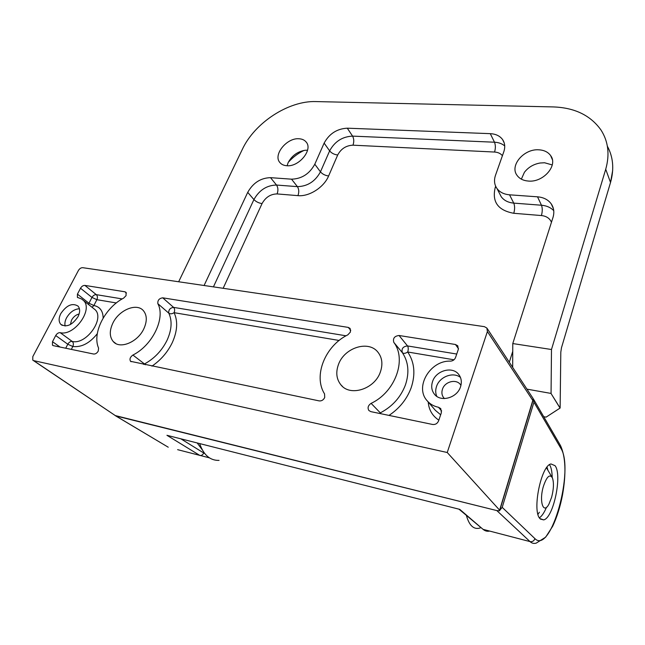 <?xml version="1.0" encoding="UTF-8"?>
<svg xmlns="http://www.w3.org/2000/svg" width="645" height="645" viewBox="0 0 645 645"><rect width="100%" height="100%" fill="white"/><g stroke="black" fill="none" stroke-linecap="round" stroke-linejoin="round"><path stroke-width="0.97" d="M539.405 517.83C541.889 516.121 544.259 512.606 546.492 507.276M552.193 477.421C552.08 471.568 551.201 467.319 549.548 464.682M539.954 518.604L543.687 519.894C553.555 517.919 562.48 474.575 555.023 465.674L551.015 463.965C541.236 465.19 531.875 510.792 539.954 518.604M457.499 508.8L459.434 509.292M171.772 436.52L169.772 436.02M115.052 415.517L496.827 510.582L499.625 510.808L499.625 510.163L447.235 452.508L33.637 360.619L115.842 415.944L33.355 360.531M533.794 399.618L560.215 445.074L560.682 448.017L533.939 402.19L533.334 398.876M499.802 510.227L502.213 507.365L534.915 538.623C534.036 540.97 532.399 541.961 530.013 541.598L496.827 510.582L115.842 415.944L168.24 447.211L115.681 415.896M533.939 402.19L502.213 507.365M499.625 510.163L532.794 400.448L487.394 331.546L447.235 452.508M33.637 360.619L32.774 360.144L32.822 356.588L78.416 270.481C79.593 268.57 81.028 267.643 82.729 267.683L484.395 326.66L486.87 328.039L487.394 331.546M532.794 400.448L533.125 398.546L487.193 328.515M441.648 410.97L438.511 407.277L440.769 408.599L441.39 412.663L438.608 420.83C437.399 423.547 435.399 424.757 432.626 424.475L370.819 411.631L368.875 410.502C367.344 407.801 368.085 405.423 371.117 403.367L380.316 412.873C392.321 406.592 400.682 397.304 405.407 385C409.511 372.657 408.495 361.893 402.375 352.702C401.271 348.727 402.98 346.47 407.519 345.93L456.733 354.041M393.805 342.374C392.708 338.359 394.458 336.069 399.053 335.497L407.519 345.93C408.43 347.413 408.495 349.437 407.704 352.001C405.391 353.533 403.617 353.758 402.375 352.702L393.805 342.374C406.931 359.459 395.385 392.015 371.117 403.367M350.775 330.28L348.227 327.394L350.098 328.426L350.477 331.973L347.84 334.836C325.306 345.736 312.978 375.729 324.564 393.926L324.717 397.481C323.476 399.997 321.629 401.134 319.186 400.9L130.54 361.313C129.371 359.112 130.161 357.024 132.91 355.048L144.488 363.965C154.421 358.499 161.951 350.582 167.087 340.213C171.755 329.813 172.328 320.799 168.797 313.164C168.45 309.842 170.046 307.907 173.578 307.383L346.051 335.803M157.848 303.674C157.525 300.328 159.146 298.369 162.725 297.821L173.578 307.383C174.779 308.729 174.948 310.495 174.085 312.68C172.054 313.994 170.296 314.155 168.797 313.164L157.848 303.674C165.644 317.824 152.744 345.148 132.91 355.048M80.512 288.242C81.713 286.291 83.173 285.348 84.898 285.413L124.92 291.79L126.033 292.378L126.073 295.62L123.695 298.079C105.046 307.633 91.913 333.118 98.58 348.09L98.25 351.057C97 353.178 95.452 354.169 93.606 354.024L53.39 345.664L52.471 345.164L52.503 341.681L55.72 335.537C56.962 333.513 58.453 332.554 60.187 332.667C74.167 336.4 93.452 309.64 83.568 300.578L81.625 299.014L77.4 297.345L77.432 294.128L80.512 288.242L91.969 297.434L96.879 299.683L93.888 305.512C99.943 306.81 103.031 310.995 103.152 318.058M458.498 348.687L455.443 344.494L457.789 345.809L458.305 349.445L455.547 357.507C454.588 359.773 452.887 360.982 450.452 361.144C430.529 360.136 414.421 386.686 426.974 400.561C429.909 404.044 433.754 406.286 438.511 407.277M348.227 327.394L162.725 297.821M455.443 344.494L399.053 335.497M78.005 316.711C72.2 325.201 66.435 327.725 60.719 324.274C58.582 321.629 58.614 318.058 60.815 313.567C66.62 305.141 72.377 302.658 78.077 306.133C80.174 308.721 80.149 312.244 78.005 316.711M460.546 386.726C457.273 397.949 440.6 402.601 434.391 394.151C431.626 390.548 431.005 386.363 432.545 381.598C435.923 370.512 452.427 365.892 458.7 374.423C461.377 377.93 461.989 382.025 460.546 386.726M338.504 364.385C335.618 372.294 336.408 379.107 340.874 384.815C350.05 396.925 374.689 389.145 380.348 372.044C383.001 364.296 382.203 357.685 377.954 352.218C368.634 339.931 344.422 347.599 338.504 364.385M112.875 323.097C109.328 330.692 109.448 336.835 113.222 341.528C119.776 349.59 137.788 342.181 143.851 328.765C147.213 321.258 147.076 315.244 143.432 310.721C136.805 302.586 119.083 309.858 112.875 323.097M551.636 497.231C553.741 489.007 553.99 482.557 552.402 477.864C549.717 473.744 546.718 476.591 543.388 486.403C538.849 501.31 543.413 515.033 548.976 504.043L551.636 497.231M551.677 476.647L546.509 467.851L547.194 467.569L547.928 470.358M539.389 512.227L537.97 514.331M546.783 467.472L547.194 467.569M202.296 449.871L197.185 442.954M521.354 179.149L524.401 172.32C528.295 167.273 533.552 164.169 540.163 163L544.598 162.766L552.257 164.943M287.098 165.741L288.138 162.661C291.863 155.663 297.555 151.535 305.214 150.261L307.56 150.212M286.735 165.725C298.933 167.128 313.188 149.656 306.182 142.053C304.529 140.038 302.15 138.933 299.022 138.764C286.832 137.611 272.835 154.848 279.865 162.516C281.454 164.435 283.744 165.507 286.735 165.725M528.384 181.06C543.308 182.64 558.304 165.354 550.637 155.59C548.073 152.067 544.162 150.14 538.898 149.817C523.982 148.552 509.348 165.628 517.088 175.432C519.556 178.778 523.321 180.656 528.384 181.06M560.053 408.092L546.113 417.138L560.029 408.083L550.991 393.418L560.126 408.043L560.803 352.21L561.464 347.816L610.525 182.462C614.282 169.119 613.226 157.041 607.372 146.23M213.431 286.872L253.92 199.579L247.72 192.355L204.086 285.501M291.54 179.173L270.521 177.665L276.512 185.042L297.401 186.639L291.54 179.173C301.723 178.875 309.479 173.892 314.8 164.217L320.452 171.844L329.635 150.874L324.137 143.109L314.8 164.217M490.281 133.66L347.292 128.186L352.573 136.119L494.489 142.214L490.281 133.66C495.779 133.95 499.883 135.918 502.584 139.562C504.946 143.061 505.349 147.116 503.81 151.744L495.489 175.311C493.828 180.245 494.32 184.631 496.956 188.485C499.738 192.21 503.938 194.322 509.55 194.814L513.751 203.119L541.478 205.231L537.527 196.822L509.55 194.814M512.678 367.166L512.775 343.559L552.983 217.486C554.506 212.399 553.926 207.867 551.241 203.885C548.153 199.692 543.582 197.338 537.527 196.822M560.134 408.019L560.803 352.218L561.464 347.816L610.525 182.487L605.72 169.256C609.888 154.494 608.308 141.416 600.987 130.008C590.546 115.366 574.663 107.667 553.321 106.925L315.961 101.579C288.589 100.58 254.719 122.711 242.318 149.39L178.657 281.768M219.058 460.393C210.068 460.611 203.594 454.999 199.652 443.575M550.991 393.418L526.957 389.145M480.686 527.747L479.162 528.239C473.39 529.416 469.141 525.175 466.4 515.516M247.72 192.355C253.114 182.825 260.717 177.931 270.521 177.665M324.137 143.109C329.264 133.709 336.988 128.734 347.292 128.186M303.964 150.438C297.95 153.365 292.725 157.332 288.283 162.347M512.775 343.559L551.483 349.509L551.064 393.321M605.72 169.256L551.483 349.509M180.858 438.826L203.739 452.992C202.804 454.862 201.514 455.684 199.886 455.467L166.942 435.302L459.764 509.373L483.073 529.351L459.522 509.631M560.553 445.655C565.649 456.95 566.294 473.43 562.488 495.094C560.231 506.752 556.957 517.137 552.684 526.239L545.662 537.164L536.221 543.122C533.939 543.808 531.867 543.3 530.013 541.598L483.073 529.351C485.064 531.029 487.265 531.601 489.668 531.069M203.739 452.992L204.739 453.564M209.407 457.845L177.617 449.662M534.915 538.623C551.072 555.151 574.751 468.496 560.682 448.017M79.125 313.978C75.965 314.76 73.441 316.808 71.539 320.138L70.418 324.516M65.129 326.015C64.548 323.572 65.016 320.855 66.532 317.872C69.926 312.156 74.223 309.116 79.424 308.737M460.925 385.412C457.329 378.47 444.856 381.131 442.446 389.274C441.317 392.958 441.978 396.062 444.445 398.578M436.778 396.344C435.448 393.248 435.367 389.959 436.528 386.468C439.551 376.712 453.185 371.504 460.449 377.43M379.429 413.421L380.316 412.873L381.026 413.751M453.975 359.789L407.704 352.001C414.517 362.143 415.678 374.052 411.179 387.726C406.939 399.126 399.545 408.358 389.008 415.412M427.433 401.093L435.375 410.349L440.672 414.775M438.834 420.161C432.384 415.896 428.844 409.849 428.224 402.012M97.29 333.699C89.671 343.245 81.512 347.502 72.812 346.494L71.329 349.397M65.717 348.227L67.781 344.236C68.991 342.229 70.466 341.294 72.184 341.415C86.091 345.188 104.99 318.743 95.105 309.697L93.009 308.044M60.187 332.667L72.184 341.415C73.514 342.656 73.724 344.349 72.812 346.494L67.781 344.236L55.72 335.537M88.526 304.505L88.962 303.255L93.888 305.512L92.05 307.286M77.432 294.128L88.962 303.255L91.969 297.434C93.138 295.507 94.581 294.58 96.299 294.652L122.203 298.917M116.326 302.957L96.879 299.683C97.75 297.627 97.556 295.942 96.299 294.652L84.898 285.413M143.746 364.441L144.488 363.965L145.31 364.772M339.141 340.463L174.085 312.68C178.028 321.105 177.431 331.079 172.296 342.6C167.644 352.21 160.855 360.055 151.946 366.15M52.503 341.681L60.05 347.05M126.42 293.064L124.92 291.79M509.3 362.224L512.783 351.251M551.459 222.275C549.75 218.333 546.396 216.083 541.413 215.551L513.767 213.285C497.908 210.399 491.748 201.748 495.279 187.332L495.666 186.244M502.407 155.711C500.609 153.478 497.988 152.252 494.554 152.043L352.968 145.181C346.147 145.48 341.06 148.753 337.698 154.994L328.611 175.972C323.959 187.34 309.116 196.83 297.934 195.637L277.084 193.927C270.594 194.048 265.579 197.265 262.047 203.586L223.154 288.299M546.113 417.146L543.711 416.686L546.146 417.146M277.084 193.927C278.358 190.533 278.164 187.574 276.512 185.042C266.772 185.268 259.242 190.114 253.92 199.579C256.081 201.764 258.79 203.102 262.047 203.586M328.611 175.972C325.185 175.529 322.46 174.15 320.452 171.844C315.203 181.455 307.52 186.389 297.401 186.639C299.014 189.195 299.191 192.186 297.934 195.637M352.968 145.181C354.153 141.819 354.024 138.796 352.573 136.119C342.342 136.611 334.69 141.529 329.635 150.874C331.603 153.212 334.287 154.582 337.698 154.994M504.721 145.939C502.044 143.666 498.633 142.416 494.489 142.214C495.626 145.109 495.65 148.382 494.554 152.043M541.413 215.551C542.51 211.552 542.534 208.109 541.478 205.231C546.565 205.666 550.653 207.472 553.749 210.665M513.767 213.285C514.887 209.351 514.887 205.965 513.751 203.119C508.196 202.603 504.027 200.49 501.254 196.773L499.561 193.5M496.223 187.348L495.279 187.332M543.687 519.894L540.397 519.08M458.869 509.147L459.442 509.566M499.762 510.348L533.076 400.15M83.568 300.578L92.856 307.923M130.54 361.313L131.096 361.74M77.4 297.345L77.803 297.659M53.011 345.543L52.471 345.164M60.719 324.274L62.234 325.394M342.576 386.532L340.874 384.815M115.906 343.592L113.222 341.528M458.7 374.423L459.095 374.939M306.512 142.505L306.182 142.053M552.338 159.557L550.637 155.59M610.525 182.462L612.669 170.498M499.335 193.073L496.956 188.485M504.237 142.997L502.584 139.562M553.386 208.585L551.241 203.885"/></g></svg>
